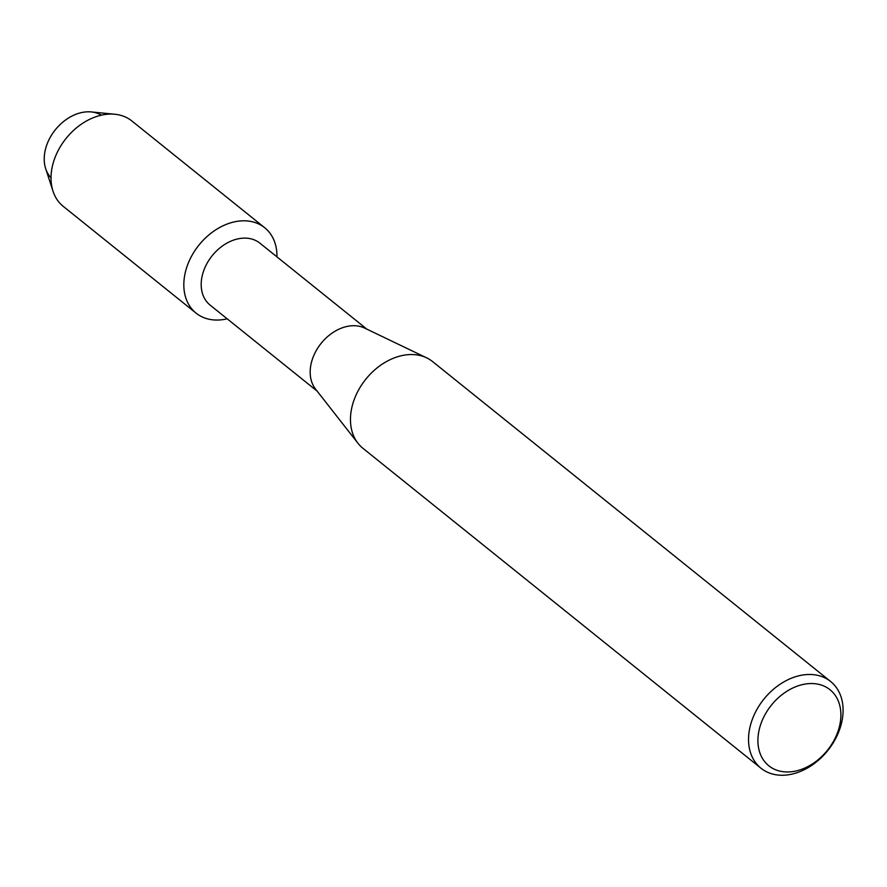 <?xml version="1.0" encoding="UTF-8"?>
<svg xmlns="http://www.w3.org/2000/svg" width="887" height="887" viewBox="0 0 887 887"><rect width="100%" height="100%" fill="white"/><g stroke="black" fill="none" stroke-linecap="round" stroke-linejoin="round"><path stroke-width="1.33" d="M51.014 177.832A40.403 29.792 -51.2 0 1 47.931 142.02A40.403 29.792 -51.2 0 1 101.373 115.166M317.114 391.1L210.075 305.073A39.727 29.293 -51.2 0 1 204.842 267.83A39.727 29.293 -51.2 0 1 259.858 243.138L366.885 329.166M227.172 318.81A54.772 40.381 -51.2 0 1 188.853 261.765A54.772 40.381 -51.2 0 1 241.597 220.863A54.772 40.381 -51.2 0 1 276.955 256.886A54.772 40.381 -51.2 0 0 264.703 227.737A54.772 40.381 -51.2 0 0 188.853 261.765A54.772 40.381 -51.2 0 0 196.071 313.122A54.772 40.381 -51.2 0 0 227.172 318.81M760.968 768.22L362.905 448.29A55.615 41.002 -51.2 0 1 357.982 443.289L315.55 389.105A39.727 29.293 -51.2 0 1 313.832 355.421A39.727 29.293 -51.2 0 1 364.601 328.068L426.658 357.849A55.615 41.002 -51.2 0 1 432.59 361.586L830.653 681.515A55.615 41.002 -51.2 0 1 837.982 733.66A55.615 41.002 -51.2 0 1 760.968 768.22A55.615 41.002 -51.2 0 1 753.64 716.075A55.615 41.002 -51.2 0 1 830.653 681.515M357.982 443.289A55.615 41.002 -51.2 0 1 355.565 396.145A55.615 41.002 -51.2 0 1 426.658 357.849M836.408 735.467A48.807 35.979 -51.2 0 1 780.649 771.291A48.807 35.979 -51.2 0 1 762.388 720.033A48.807 35.979 -51.2 0 1 818.147 684.21A48.807 35.979 -51.2 0 1 836.408 735.467M196.071 313.122L63.265 206.383A54.772 40.381 -51.2 0 1 52.998 191.148L45.692 168.674A40.403 29.792 -51.2 0 1 47.931 142.02A40.403 29.792 -51.2 0 1 91.283 111.939L114.811 114.246A54.772 40.381 -51.2 0 1 131.897 120.998L264.703 227.737M52.998 191.148A54.772 40.381 -51.2 0 1 56.047 155.025A54.772 40.381 -51.2 0 1 114.811 114.246"/></g></svg>
